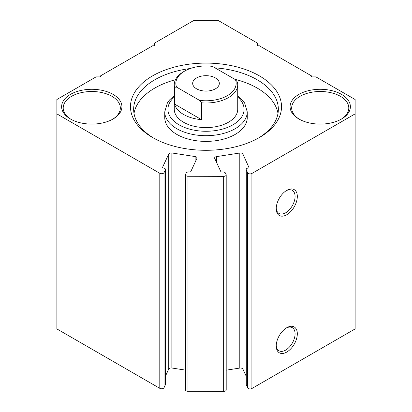 <?xml version="1.0" encoding="UTF-8"?>
<svg xmlns="http://www.w3.org/2000/svg" width="412" height="412" viewBox="0 0 412 412"><rect width="100%" height="100%" fill="white"/><g stroke="black" fill="none" stroke-linecap="round" stroke-linejoin="round"><path stroke-width="0.62" d="M187.985 176.269L187.985 391.312A2.539 1.468 180 0 1 186.203 390.885A2.539 1.468 180 0 1 185.462 389.85L185.462 174.801A2.539 1.468 0 0 0 186.203 175.836A2.539 1.468 0 0 0 187.985 176.269L223.654 176.357A2.539 1.468 0 0 0 226.203 174.889A2.539 1.468 0 0 0 226.116 174.508L225.446 173.066A2.539 1.468 0 0 0 222.336 172.031A1.267 0.731 180 0 1 220.78 171.51L214.703 158.414A2.539 1.468 180 0 1 214.616 158.038A2.539 1.468 180 0 1 216.496 156.622L216.496 162.282M195.149 162.23L195.149 156.565A2.539 1.468 180 0 1 196.287 156.946A2.539 1.468 180 0 1 197.029 157.981A2.539 1.468 180 0 1 196.941 158.363L190.864 171.459A1.267 0.731 180 0 1 189.309 171.974A2.539 1.468 0 0 0 186.203 173.009L185.544 174.425A2.539 1.468 0 0 0 185.462 174.801M246.201 376.207L242.9 369.101A2.539 1.468 0 0 0 242.246 368.441A2.539 1.468 0 0 0 239.794 368.065L226.203 370.167M239.794 368.065L239.794 153.017A2.539 1.468 180 0 1 242.246 153.398A2.539 1.468 180 0 1 242.9 154.052L242.9 369.101M152.6 137.526L152.6 137.526A75.52 43.6 180 0 1 152.6 75.865A75.52 43.6 180 0 1 259.4 75.865A75.52 43.6 180 0 1 259.4 137.526A75.52 43.6 180 0 1 152.6 137.526M258.257 138.175A72.347 41.772 0 0 0 278.347 109.283A72.347 41.772 0 0 0 257.16 79.748A72.347 41.772 0 0 0 214.987 67.841M190.339 68.505A72.347 41.772 0 0 0 133.653 109.283A72.347 41.772 0 0 0 153.743 138.175M286.778 190.38L286.778 190.38A14.914 8.611 -60 0 1 297.32 196.467A14.914 8.611 -60 0 1 286.778 214.734A14.914 8.611 -60 0 1 276.231 208.647A14.914 8.611 -60 0 1 286.778 190.38L286.778 190.38M276.246 207.972A13.328 7.694 120 0 0 278.991 213.452A13.328 7.694 120 0 0 285.655 212.793A13.328 7.694 120 0 0 294.359 201.046A13.328 7.694 120 0 0 292.319 190.37A13.328 7.694 120 0 0 286.201 190.73M286.778 327.7L286.778 327.7A14.914 8.611 -60 0 1 297.32 333.787A14.914 8.611 -60 0 1 286.778 352.054A14.914 8.611 -60 0 1 276.231 345.962A14.914 8.611 -60 0 1 286.778 327.7L286.778 327.7M276.246 345.287A13.328 7.694 120 0 0 278.991 350.772A13.328 7.694 120 0 0 285.655 350.107A13.328 7.694 120 0 0 294.359 338.365A13.328 7.694 120 0 0 292.319 327.684A13.328 7.694 120 0 0 286.201 328.05M174.266 84.671L174.266 109.283A31.734 18.319 0 0 0 183.561 122.24A31.734 18.319 0 0 0 218.144 126.211A31.734 18.319 0 0 0 237.734 109.283L237.734 84.671A31.734 18.319 180 0 1 228.439 97.629A31.734 18.319 180 0 1 201.514 102.809L201.514 119.65A31.734 18.319 180 0 1 174.585 104.102L174.585 87.262A31.734 18.319 180 0 1 174.266 84.671A31.734 18.319 180 0 1 183.561 71.719L184.684 71.07A30.143 17.402 0 0 0 176.552 87.102L199.547 100.379A30.143 17.402 0 0 0 227.316 95.682A30.143 17.402 0 0 0 235.448 79.65L237.415 82.081A31.734 18.319 180 0 1 237.734 84.671M176.83 134.415A41.252 23.819 0 0 0 221.785 139.58A41.252 23.819 0 0 0 247.252 117.575L247.252 111.879A41.252 23.819 180 0 1 221.785 133.879A41.252 23.819 180 0 1 176.83 128.719A41.252 23.819 180 0 1 164.748 111.879L164.748 117.575A41.252 23.819 0 0 0 176.83 134.415M277.992 113.429A72.347 41.772 0 0 0 257.16 88.039A72.347 41.772 0 0 0 234.742 79.243M175.455 79.712A72.347 41.772 0 0 0 134.008 113.429M70.452 119.001A30.143 17.402 180 0 1 70.447 119.001A30.143 17.402 180 0 1 70.452 94.389A30.143 17.402 180 0 1 113.084 94.389A30.143 17.402 180 0 1 113.084 119.001A30.143 17.402 180 0 1 70.452 119.001M112.507 119.325A28.557 16.49 0 0 0 120.325 107.99A28.557 16.49 0 0 0 111.961 96.331A28.557 16.49 0 0 0 80.834 92.757A28.557 16.49 0 0 0 63.206 107.99A28.557 16.49 0 0 0 71.024 119.325M298.916 119.001L298.916 119.001A30.143 17.402 180 0 1 298.916 94.389A30.143 17.402 180 0 1 341.548 94.389A30.143 17.402 180 0 1 341.553 119.001A30.143 17.402 180 0 1 298.916 119.001M340.976 119.325A28.557 16.49 0 0 0 348.794 107.99A28.557 16.49 0 0 0 340.43 96.331A28.557 16.49 0 0 0 309.304 92.757A28.557 16.49 0 0 0 291.675 107.99A28.557 16.49 0 0 0 299.493 119.325M251.907 173.462L251.907 388.506A2.539 1.468 180 0 1 247.663 387.847L247.663 172.803A2.539 1.468 0 0 0 251.907 173.462L355.123 113.872L355.123 99.519L315.947 76.9L311.457 76.9L311.457 75.865L259.4 45.809L257.608 45.809L257.608 43.219L218.432 20.6L193.568 20.6L154.392 43.219L154.392 45.809L152.6 45.809L100.543 75.865L100.543 76.9L96.053 76.9L56.877 99.519L56.877 113.872L159.794 173.287A2.539 1.468 0 0 0 164.038 172.633L164.038 387.677A2.539 1.468 180 0 1 159.794 388.336L159.794 173.287M165.361 169.785A2.539 1.468 0 0 0 165.444 169.409L165.444 384.453A2.539 1.468 180 0 1 165.361 384.834L165.361 169.785L164.038 172.633M165.444 169.409A2.539 1.468 0 0 0 163.564 167.993A1.267 0.731 180 0 1 162.622 167.282A1.267 0.731 180 0 1 162.668 167.097L162.668 167.473M185.462 370.115L171.856 368.009A2.539 1.468 0 0 0 168.745 369.044L168.745 154L162.668 167.097M168.745 154A2.539 1.468 180 0 1 171.856 152.965L171.856 368.009M195.149 156.565L171.856 152.965M239.794 153.017L216.496 156.622M248.977 167.53L242.9 154.052M248.977 167.148A1.267 0.731 180 0 1 249.023 167.339A1.267 0.731 180 0 1 248.081 168.044A2.539 1.468 0 0 0 246.201 169.461A2.539 1.468 0 0 0 246.288 169.842L246.288 384.885A2.539 1.468 180 0 1 246.201 384.509L246.201 169.461M247.663 172.803L246.288 169.842M251.907 388.506L355.123 328.915L355.123 113.872M247.663 387.847L246.288 384.885M226.203 174.889L226.203 389.932A2.539 1.468 180 0 1 223.654 391.4L223.654 176.357M187.985 391.312L223.654 391.4M168.745 369.044L165.444 376.151M165.361 384.834L164.038 387.677M56.877 113.872L56.877 328.915L159.794 388.336M215.425 77.935A13.328 7.694 -0 0 0 200.902 76.266A13.328 7.694 -0 0 0 192.672 83.379A13.328 7.694 -0 0 0 196.576 88.817A13.328 7.694 -0 0 0 211.099 90.486A13.328 7.694 -0 0 0 219.328 83.379A13.328 7.694 -0 0 0 215.425 77.935M235.448 79.65L212.453 66.378A30.143 17.402 0 0 0 184.684 71.07M174.585 87.262L176.552 87.102M199.547 100.379L201.514 102.809M174.585 104.102L201.514 119.65M174.266 97.134A38.079 21.985 0 0 0 179.076 124.831A38.079 21.985 0 0 0 230.107 126.304A38.079 21.985 0 0 0 237.734 97.134M247.252 111.879L244.62 102.918L237.734 95.672M174.266 95.672L169.59 99.91L167.385 102.902L164.748 111.879"/></g></svg>
